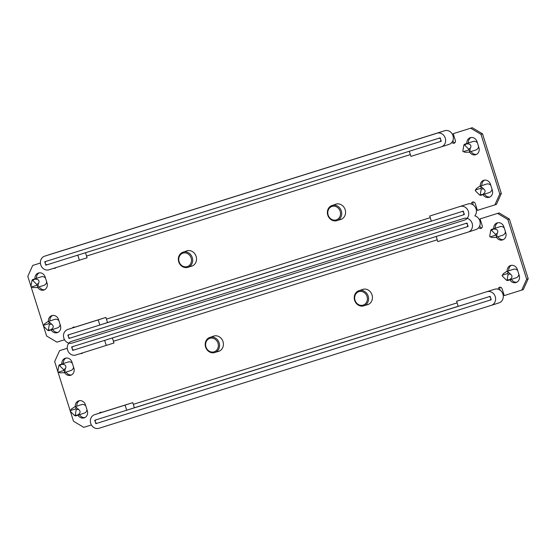 <?xml version="1.0" encoding="UTF-8"?>
<svg xmlns="http://www.w3.org/2000/svg" width="556" height="556" viewBox="0 0 556 556"><rect width="100%" height="100%" fill="white"/><g stroke="black" fill="none" stroke-linecap="round" stroke-linejoin="round"><path stroke-width="0.83" d="M212.691 336.491A8.041 7.172 72.1 0 1 213.678 336.081A8.041 7.172 72.1 0 1 213.726 336.067A8.041 7.172 72.1 0 1 222.984 341.558A8.041 7.172 72.1 0 1 218.619 351.385A8.041 7.172 72.1 0 1 218.564 351.406A8.041 7.172 72.1 0 1 217.577 351.628M361.727 289.794A8.041 7.172 72.1 0 1 362.714 289.377A8.041 7.172 72.1 0 1 362.762 289.363A8.041 7.172 72.1 0 1 372.013 294.861A8.041 7.172 72.1 0 1 367.655 304.688A8.041 7.172 72.1 0 1 367.599 304.702A8.041 7.172 72.1 0 1 366.612 304.931M511.423 279.327A5.81 5.178 -107.9 0 0 516.802 282.212M509.887 279.828A5.81 5.178 -107.9 0 0 516.017 282.538A5.81 5.178 -107.9 0 0 516.051 282.531A5.81 5.178 -107.9 0 0 519.214 275.456L517.33 269.486A5.81 5.178 -107.9 0 0 510.603 265.511A5.81 5.178 -107.9 0 0 507.183 271.307M84.908 417.549A5.81 5.178 72.1 0 1 79.529 414.665M75.289 406.644A5.81 5.178 72.1 0 1 78.709 400.848A5.81 5.178 72.1 0 1 85.436 404.824L87.32 410.787A5.81 5.178 72.1 0 1 84.158 417.862A5.81 5.178 72.1 0 1 84.123 417.876A5.81 5.178 72.1 0 1 77.993 415.158M66.094 372.054A5.81 5.178 -107.9 0 0 71.474 374.939M64.559 372.555A5.81 5.178 -107.9 0 0 70.688 375.265A5.81 5.178 -107.9 0 0 70.723 375.258A5.81 5.178 -107.9 0 0 73.885 368.183L72.002 362.213A5.81 5.178 -107.9 0 0 65.274 358.238A5.81 5.178 -107.9 0 0 61.855 364.034M503.368 239.608A5.81 5.178 72.1 0 1 497.988 236.724M493.749 228.704A5.81 5.178 72.1 0 1 497.168 222.9A5.81 5.178 72.1 0 1 503.896 226.883L505.779 232.846A5.81 5.178 72.1 0 1 502.617 239.921A5.81 5.178 72.1 0 1 502.582 239.935A5.81 5.178 72.1 0 1 496.452 237.217M481.718 228.002A2.231 1.995 72.1 0 1 479.96 226.41A7.152 3.232 72.6 0 0 479.752 225.792M478.758 227.585A2.231 1.995 -107.9 0 0 482.226 225.715L480.071 218.897L499.1 212.92L509.393 219.057L528.2 278.709L523.286 289.613L504.257 295.59L502.103 288.772A2.231 1.995 -107.9 0 0 498.19 289.238M80.648 353.505A2.231 1.995 -107.9 0 0 81.795 353.526A2.231 1.995 -107.9 0 0 81.808 353.526A2.231 1.995 -107.9 0 0 82.726 352.858M67.269 348.237L59.582 350.655L67.269 348.251M59.582 350.655L54.669 361.56L57.831 371.589M91.413 424.958L83.768 427.349L73.475 421.212L70.355 411.315M70.244 410.96L57.942 371.943M101.637 412.406A2.231 1.995 -107.9 0 0 99.295 413.164M521.743 290.107L526.664 279.202L528.2 278.709M509.393 219.057L507.85 219.557L526.664 279.202M507.85 219.557L497.564 213.414M66.067 358.057A5.81 5.178 -107.9 0 0 63.391 363.541M495.285 228.203A5.81 5.178 72.1 0 1 497.961 222.72M480.071 218.897L499.1 212.92M500.039 290.142A7.152 3.232 72.6 0 0 499.844 289.467A2.231 1.995 72.1 0 1 500.344 287.174M100.838 412.67A2.231 1.995 72.1 0 1 101.15 412.267M76.825 406.151A5.81 5.178 72.1 0 1 79.501 400.667M511.395 265.33A5.81 5.178 -107.9 0 0 508.719 270.814M71.641 346.965L72.718 350.377L468.117 226.48L467.04 223.067L71.641 346.965M491.219 299.76L490.149 296.355L94.749 420.253L95.827 423.658L491.219 299.76M491.407 305.32L499.003 302.867A7.152 6.373 -107.9 0 0 499.052 302.853A7.152 6.373 -107.9 0 0 502.937 294.145A7.152 6.373 -107.9 0 0 494.708 289.231L456.601 301.248L494.708 289.231M125.072 405.129L132.766 402.648L134.378 407.763L126.685 410.245L125.072 405.129L94.659 414.665A7.152 6.373 -107.9 0 0 94.61 414.679A7.152 6.373 -107.9 0 0 90.732 423.415A7.152 6.373 -107.9 0 0 98.954 428.294L491.309 305.348A7.152 6.373 -107.9 0 0 491.358 305.334A7.152 6.373 -107.9 0 0 495.243 296.626A7.152 6.373 -107.9 0 0 487.014 291.719M126.685 410.245L96.271 419.773A1.786 1.592 -107.9 0 0 97.342 423.185L489.697 300.24A1.786 1.592 -107.9 0 0 488.627 296.828L458.207 306.363L456.601 301.248M132.766 402.648L102.353 412.177A7.152 6.373 -107.9 0 0 102.304 412.191A7.152 6.373 -107.9 0 0 102.255 412.211M106.266 345.478L104.653 340.369L74.24 349.898A1.786 1.592 -107.9 0 1 73.149 346.492A1.786 1.592 -107.9 0 0 73.149 346.492L465.518 223.547A1.786 1.592 -107.9 0 1 466.602 226.952A1.786 1.592 -107.9 0 0 466.602 226.952L436.175 236.481L437.787 241.596L468.208 232.067A7.152 6.373 -107.9 0 0 468.249 232.054A7.152 6.373 -107.9 0 0 472.127 223.317A7.152 6.373 -107.9 0 0 463.906 218.432L71.55 341.377A7.152 6.373 -107.9 0 0 71.502 341.391A7.152 6.373 -107.9 0 0 67.617 350.099A7.152 6.373 -107.9 0 0 75.852 355.013L113.959 342.996L112.368 337.951M468.298 232.033L475.901 229.579A7.152 6.373 -107.9 0 0 475.943 229.565A7.152 6.373 -107.9 0 0 480.175 222.595A7.152 6.373 -107.9 0 0 474.817 215.874A7.152 6.373 -107.9 0 0 476.068 208.931A7.152 6.373 -107.9 0 0 467.839 204.017L429.732 216.034L467.839 204.017M218.001 343.191A7.061 6.297 -107.9 0 0 209.869 338.34A7.061 6.297 -107.9 0 0 205.984 346.958A7.061 6.297 -107.9 0 0 214.116 351.809A7.061 6.297 -107.9 0 0 218.001 343.191M205.609 347.069A7.951 7.089 72.1 0 1 209.932 337.381A7.951 7.089 72.1 0 1 219.147 342.83A7.951 7.089 72.1 0 1 214.818 352.518A7.951 7.089 72.1 0 1 205.609 347.069M358.356 291.844A7.061 6.297 -107.9 0 0 355.242 300.872A7.061 6.297 -107.9 0 0 363.693 304.903A7.061 6.297 -107.9 0 0 366.814 295.875A7.061 6.297 -107.9 0 0 358.356 291.844M364.416 305.605A7.951 7.089 72.1 0 1 363.853 305.821A7.951 7.089 72.1 0 1 354.77 300.747A7.951 7.089 72.1 0 1 358.405 290.892A7.951 7.089 72.1 0 1 358.967 290.684A7.951 7.089 72.1 0 1 368.051 295.75A7.951 7.089 72.1 0 1 364.416 305.605M185.822 251.277A8.041 7.172 72.1 0 1 186.809 250.867A8.041 7.172 72.1 0 1 186.865 250.846A8.041 7.172 72.1 0 1 196.115 256.344A8.041 7.172 72.1 0 1 191.75 266.171A8.041 7.172 72.1 0 1 191.695 266.185A8.041 7.172 72.1 0 1 190.708 266.414M334.858 204.58A8.041 7.172 72.1 0 1 335.845 204.163A8.041 7.172 72.1 0 1 335.893 204.149A8.041 7.172 72.1 0 1 345.151 209.647A8.041 7.172 72.1 0 1 340.786 219.467A8.041 7.172 72.1 0 1 340.731 219.488A8.041 7.172 72.1 0 1 339.744 219.71M484.554 194.113A5.81 5.178 -107.9 0 0 489.933 196.998M483.018 194.607A5.81 5.178 -107.9 0 0 489.148 197.324A5.81 5.178 -107.9 0 0 489.183 197.31A5.81 5.178 -107.9 0 0 492.345 190.235L490.462 184.272A5.81 5.178 -107.9 0 0 483.734 180.297A5.81 5.178 -107.9 0 0 480.315 186.093M58.039 332.335A5.81 5.178 72.1 0 1 52.66 329.451M48.421 321.431A5.81 5.178 72.1 0 1 51.84 315.627A5.81 5.178 72.1 0 1 58.568 319.61L60.451 325.573A5.81 5.178 72.1 0 1 57.289 332.648A5.81 5.178 72.1 0 1 57.254 332.662A5.81 5.178 72.1 0 1 51.124 329.944M39.226 286.84A5.81 5.178 -107.9 0 0 44.605 289.725M37.69 287.341A5.81 5.178 -107.9 0 0 43.82 290.051A5.81 5.178 -107.9 0 0 43.854 290.044A5.81 5.178 -107.9 0 0 47.017 282.962L45.133 276.999A5.81 5.178 -107.9 0 0 38.406 273.024A5.81 5.178 -107.9 0 0 34.986 278.82M476.499 154.387A5.81 5.178 72.1 0 1 471.12 151.503M466.88 143.49A5.81 5.178 72.1 0 1 470.3 137.686A5.81 5.178 72.1 0 1 477.027 141.662L478.911 147.632A5.81 5.178 72.1 0 1 475.748 154.707A5.81 5.178 72.1 0 1 475.714 154.721A5.81 5.178 72.1 0 1 469.584 152.003M454.85 142.788A2.231 1.995 72.1 0 1 453.091 141.189A7.152 3.232 72.6 0 0 452.883 140.578M451.889 142.371A2.231 1.995 -107.9 0 0 455.357 140.494L453.203 133.683L472.232 127.706L482.525 133.843L501.331 193.495L496.418 204.399L477.389 210.376L475.241 203.559A2.231 1.995 -107.9 0 0 471.321 204.024M53.779 268.291A2.231 1.995 -107.9 0 0 54.926 268.312A2.231 1.995 -107.9 0 0 54.94 268.312A2.231 1.995 -107.9 0 0 55.857 267.644M32.714 265.441L40.4 263.037L32.714 265.441L27.8 276.346L30.962 286.375M64.545 339.737L56.9 342.135L46.607 335.998L43.486 326.101M43.375 325.746L31.073 286.729M74.768 327.192A2.231 1.995 -107.9 0 0 72.426 327.95M494.875 204.893L499.795 193.988L501.331 193.495M482.525 133.843L480.982 134.337L499.795 193.988M480.982 134.337L470.696 128.2M39.198 272.843A5.81 5.178 -107.9 0 0 36.522 278.327M468.416 142.989A5.81 5.178 72.1 0 1 471.092 137.506M453.203 133.683L472.232 127.706M473.17 204.928A7.152 3.232 72.6 0 0 472.975 204.254A2.231 1.995 72.1 0 1 473.476 201.96M73.969 327.449A2.231 1.995 72.1 0 1 74.282 327.053M49.957 320.93A5.81 5.178 72.1 0 1 52.632 315.447M484.526 180.116A5.81 5.178 -107.9 0 0 481.85 185.6M44.772 261.751L45.849 265.156L441.249 141.259L440.171 137.853L44.772 261.751M464.35 214.546L463.28 211.141L67.881 335.039L68.958 338.444L464.35 214.546M98.204 319.915L105.897 317.434L107.51 322.543L99.816 325.031L98.204 319.915L67.79 329.444A7.152 6.373 -107.9 0 0 67.742 329.465A7.152 6.373 -107.9 0 0 63.864 338.194A7.152 6.373 -107.9 0 0 72.085 343.08L464.441 220.134A7.152 6.373 -107.9 0 0 464.489 220.12A7.152 6.373 -107.9 0 0 468.374 211.412A7.152 6.373 -107.9 0 0 460.146 206.498M99.816 325.031L69.403 334.559A1.786 1.592 -107.9 0 0 70.48 337.972L462.828 215.026A1.786 1.592 -107.9 0 0 461.758 211.614L431.345 221.142L429.732 216.034M105.897 317.434L75.484 326.963A7.152 6.373 -107.9 0 0 75.435 326.977A7.152 6.373 -107.9 0 0 75.394 326.991M441.429 146.819L449.033 144.365A7.152 6.373 -107.9 0 0 449.081 144.351A7.152 6.373 -107.9 0 0 452.959 135.615A7.152 6.373 -107.9 0 0 444.73 130.729L52.375 253.675A7.152 6.373 -107.9 0 0 52.333 253.696A7.152 6.373 -107.9 0 0 52.285 253.71M79.397 260.264L77.784 255.155L47.371 264.684A1.786 1.592 -107.9 0 1 46.28 261.278A1.786 1.592 -107.9 0 0 46.28 261.278L438.649 138.326A1.786 1.592 -107.9 0 1 439.733 141.731A1.786 1.592 -107.9 0 0 439.733 141.731L409.306 151.267L410.919 156.382L441.339 146.853A7.152 6.373 -107.9 0 0 441.381 146.833A7.152 6.373 -107.9 0 0 445.259 138.103A7.152 6.373 -107.9 0 0 437.037 133.218L44.682 256.163A7.152 6.373 -107.9 0 0 44.633 256.177A7.152 6.373 -107.9 0 0 40.748 264.885A7.152 6.373 -107.9 0 0 48.984 269.799L87.09 257.782L85.499 252.737M191.132 257.977A7.061 6.297 -107.9 0 0 183 253.126A7.061 6.297 -107.9 0 0 179.115 261.744A7.061 6.297 -107.9 0 0 187.247 266.588A7.061 6.297 -107.9 0 0 191.132 257.977M178.74 261.855A7.951 7.089 72.1 0 1 183.063 252.167A7.951 7.089 72.1 0 1 192.279 257.616A7.951 7.089 72.1 0 1 187.956 267.304A7.951 7.089 72.1 0 1 178.74 261.855M331.487 206.63A7.061 6.297 -107.9 0 0 328.374 215.659A7.061 6.297 -107.9 0 0 336.832 219.69A7.061 6.297 -107.9 0 0 339.945 210.661A7.061 6.297 -107.9 0 0 331.487 206.63M337.548 220.391A7.951 7.089 72.1 0 1 336.985 220.6A7.951 7.089 72.1 0 1 327.908 215.533A7.951 7.089 72.1 0 1 331.536 205.678A7.951 7.089 72.1 0 1 332.099 205.47A7.951 7.089 72.1 0 1 341.182 210.536A7.951 7.089 72.1 0 1 337.548 220.391M495.667 234.59A0.535 0.48 -107.9 0 0 495.528 234.354L491.497 230.281A0.535 0.48 -107.9 0 0 490.705 230.525L489.732 236.168A0.535 0.48 -107.9 0 0 490.371 236.807L495.375 235.244A0.535 0.48 -107.9 0 0 495.667 234.59M489.947 236.724L491.914 237.502L495.952 237.377L496.918 235.932L496.925 234.187L497.745 232.144C498.016 229.906 496.55 228.884 493.36 229.093L490.906 229.857M505.432 231.755A4.469 3.982 72.1 0 1 502.805 235.167L495.952 237.377M504.229 227.939A4.469 3.982 72.1 0 0 500.059 226.66L491.4 229.461L490.719 230.469M502.165 275.811A0.535 0.48 -107.9 0 0 502.304 276.047L506.342 280.12A0.535 0.48 -107.9 0 0 507.135 279.876L508.101 274.233A0.535 0.48 -107.9 0 0 507.468 273.587L502.464 275.157A0.535 0.48 -107.9 0 0 502.165 275.811M506.391 280.168L507.579 280.571L509.338 279.765C512.062 278.083 512.681 276.415 511.179 274.747L508.33 272.12L506.641 271.481L503.326 273.691L502.304 275.762M506.641 271.481L513.494 269.271A4.469 3.982 72.1 0 1 517.664 270.55M518.866 274.365A4.469 3.982 72.1 0 1 516.239 277.771L507.579 280.571M63.773 369.921A0.535 0.48 -107.9 0 0 63.634 369.684L59.603 365.612A0.535 0.48 -107.9 0 0 58.811 365.862L57.838 371.505A0.535 0.48 -107.9 0 0 58.477 372.145L63.481 370.581A0.535 0.48 -107.9 0 0 63.773 369.921M58.053 372.061L60.02 372.833L64.058 372.715L65.024 371.269L65.031 369.525L65.851 367.474C66.122 365.236 64.656 364.222 61.466 364.423L59.012 365.195M73.538 367.092A4.469 3.982 72.1 0 1 70.911 370.505L64.058 372.715M72.336 363.276A4.469 3.982 72.1 0 0 68.166 361.998L59.506 364.799L58.825 365.799M70.271 411.148A0.535 0.48 -107.9 0 0 70.41 411.384L74.448 415.457A0.535 0.48 -107.9 0 0 75.234 415.207L76.207 409.57A0.535 0.48 -107.9 0 0 75.574 408.924L70.563 410.495A0.535 0.48 -107.9 0 0 70.271 411.148M74.497 415.506L75.686 415.909L77.444 415.096C80.168 413.421 80.787 411.753 79.286 410.085L76.436 407.458L74.747 406.818L71.432 409.028L70.41 411.099M74.747 406.818L81.6 404.608A4.469 3.982 72.1 0 1 85.77 405.887M86.972 409.702A4.469 3.982 72.1 0 1 84.345 413.108L75.686 415.909M36.904 284.707A0.535 0.48 -107.9 0 0 36.765 284.47L32.734 280.398A0.535 0.48 -107.9 0 0 31.942 280.648L30.969 286.284A0.535 0.48 -107.9 0 0 31.609 286.931L36.613 285.36A0.535 0.48 -107.9 0 0 36.904 284.707M31.185 286.847L33.151 287.619L37.189 287.501L38.155 286.048L38.162 284.311L38.983 282.26C39.254 280.022 37.787 279.008 34.597 279.209L32.144 279.981M46.669 281.878A4.469 3.982 72.1 0 1 44.042 285.284L37.189 287.501M45.467 278.063A4.469 3.982 72.1 0 0 41.297 276.784L32.637 279.578L31.956 280.585M43.403 325.934A0.535 0.48 -107.9 0 0 43.542 326.17L47.58 330.243A0.535 0.48 -107.9 0 0 48.372 329.993L49.338 324.35A0.535 0.48 -107.9 0 0 48.706 323.71L43.695 325.274A0.535 0.48 -107.9 0 0 43.403 325.934M47.628 330.285L48.817 330.688L50.575 329.882C53.3 328.207 53.918 326.539 52.417 324.871L49.567 322.244L47.879 321.604L44.563 323.814L43.542 325.879M47.879 321.604L54.731 319.394A4.469 3.982 72.1 0 1 58.901 320.666M60.104 324.489A4.469 3.982 72.1 0 1 57.477 327.894L48.817 330.688M475.297 190.597A0.535 0.48 -107.9 0 0 475.443 190.833L479.474 194.906A0.535 0.48 -107.9 0 0 480.266 194.656L481.232 189.019A0.535 0.48 -107.9 0 0 480.599 188.373L475.595 189.944A0.535 0.48 -107.9 0 0 475.297 190.597M479.522 194.954L480.711 195.358L482.469 194.544C485.193 192.869 485.812 191.201 484.311 189.533L481.461 186.906L479.772 186.267L476.457 188.477L475.436 190.548M479.772 186.267L486.625 184.057A4.469 3.982 72.1 0 1 490.795 185.336M491.997 189.151A4.469 3.982 72.1 0 1 489.37 192.557L480.711 195.358M468.798 149.369A0.535 0.48 -107.9 0 0 468.659 149.133L464.628 145.06A0.535 0.48 -107.9 0 0 463.836 145.311L462.863 150.954A0.535 0.48 -107.9 0 0 463.502 151.593L468.506 150.03A0.535 0.48 -107.9 0 0 468.798 149.369M463.078 151.51L465.045 152.281L469.083 152.163L470.049 150.718L470.056 148.973L470.876 146.923C471.147 144.685 469.681 143.67 466.491 143.872L464.038 144.643M478.563 146.541A4.469 3.982 72.1 0 1 475.936 149.953L469.083 152.163M477.361 142.725A4.469 3.982 72.1 0 0 473.191 141.446L464.531 144.247L463.85 145.248M479.404 226.591L479.96 226.41M457.108 302.874L133.301 404.337M113.417 341.28L437.224 239.81M499.239 289.662L499.844 289.467M134.378 407.763L458.186 306.293M94.659 414.665L102.353 412.177M452.535 141.37L453.091 141.189M430.24 217.653L106.432 319.123M86.548 256.066L410.356 154.596M472.371 204.448L472.975 204.254M107.51 322.543L431.324 221.079M67.79 329.444L75.484 326.963M44.682 256.163L52.375 253.675M437.037 133.218L444.73 130.729M497.398 233.166L495.528 234.354M496.918 235.932L495.375 235.244M491.914 237.502L490.371 236.807M493.36 229.093L491.497 230.281M503.326 273.691L502.464 275.157M508.33 272.12L507.468 273.587M510.311 274.122L508.101 274.233M509.338 279.765L507.135 279.876M65.497 368.496L63.634 369.684M65.024 371.269L63.481 370.581M60.02 372.833L58.477 372.145M61.466 364.423L59.603 365.612M71.432 409.028L70.563 410.495M76.436 407.458L75.574 408.924M78.417 409.459L76.207 409.57M77.444 415.096L75.234 415.207M38.635 283.282L36.765 284.47M38.155 286.048L36.613 285.36M33.151 287.619L31.609 286.931M34.597 279.209L32.734 280.398M44.563 323.814L43.695 325.274M49.567 322.244L48.706 323.71M51.548 324.238L49.338 324.35M50.575 329.882L48.372 329.993M476.457 188.477L475.595 189.944M481.461 186.906L480.599 188.373M483.442 188.908L481.232 189.019M482.469 194.544L480.266 194.656M470.529 147.945L468.659 149.133M470.049 150.718L468.506 150.03M465.045 152.281L463.502 151.593M466.491 143.872L464.628 145.06M499.052 302.853L491.358 305.334M102.304 412.191L94.61 414.679M475.943 229.565L468.249 232.054M214.72 335.838L209.932 337.381M219.606 350.975L214.818 352.518M368.642 304.271L363.853 305.821M363.756 289.141L358.967 290.684M75.435 326.977L67.742 329.465M52.333 253.696L44.633 256.177M449.081 144.351L441.381 146.833M187.852 250.624L183.063 252.167M192.737 265.761L187.956 267.304M341.773 219.057L336.985 220.6M336.887 203.92L332.099 205.47M502.158 275.477L502.27 275.095M70.264 410.815L70.376 410.432M43.396 325.594L43.507 325.218M475.29 190.263L475.401 189.881"/></g></svg>
